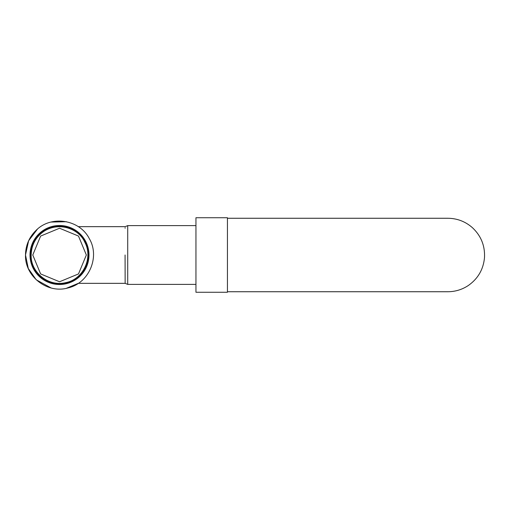 <?xml version="1.0" encoding="UTF-8"?>
<svg xmlns="http://www.w3.org/2000/svg" width="510" height="510" viewBox="0 0 510 510"><rect width="100%" height="100%" fill="white"/><g stroke="black" fill="none" stroke-linecap="round" stroke-linejoin="round"><path stroke-width="0.76" d="M59.498 284.491A29.491 29.491 0 0 0 88.995 255A29.491 29.491 0 0 0 59.498 225.509A29.491 29.491 0 0 0 30.007 255A29.491 29.491 0 0 0 59.498 284.491M30.791 255A28.707 28.707 0 0 1 59.498 226.293A28.707 28.707 0 0 0 30.791 255A28.707 28.707 0 0 0 59.498 283.707A28.707 28.707 0 0 0 88.204 255A28.707 28.707 0 0 0 59.498 226.293M195.948 284.389L127.723 284.389L125.154 283.337L78.285 283.337L125.154 283.337L127.723 284.389L127.723 225.611L125.154 226.663L127.723 225.611L195.948 225.611M125.077 255L125.148 283.337L125.077 255M32.774 255L40.621 236.073L59.555 228.238L78.489 236.06L86.349 255L78.495 273.927L59.555 281.762L40.621 273.927L32.774 255M125.122 228.238L125.128 227.658M227.434 292.262L227.434 217.738L195.948 217.738L195.948 292.262L227.434 292.262M51.045 287.933L36.223 279.786L28.299 268.502L25.5 255C24.735 276.388 47.43 293.99 67.951 287.933C88.861 283.35 100.266 256.995 89.295 238.623C79.656 219.51 51.293 215.016 36.223 230.214C29.236 236.997 25.659 245.259 25.5 255L28.624 240.765L37.421 229.149M31.161 255C30.421 271.945 48.195 287.041 65.682 282.655C83.219 279.391 93.413 257.728 84.749 242.135C79.534 229.691 60.244 221.174 44.313 231.075C35.847 236.806 31.461 244.781 31.161 255M51.045 222.067L66.396 221.71M78.285 283.337L66.396 288.29M78.285 226.663L125.154 226.663M227.434 218.261L447.85 218.261C457.145 218.376 465.292 221.48 472.298 227.581C480.981 235.677 485.048 245.661 484.5 257.518C483.423 269.337 478.029 278.664 468.327 285.498C462.117 289.61 455.296 291.688 447.85 291.739L227.434 291.739"/></g></svg>
